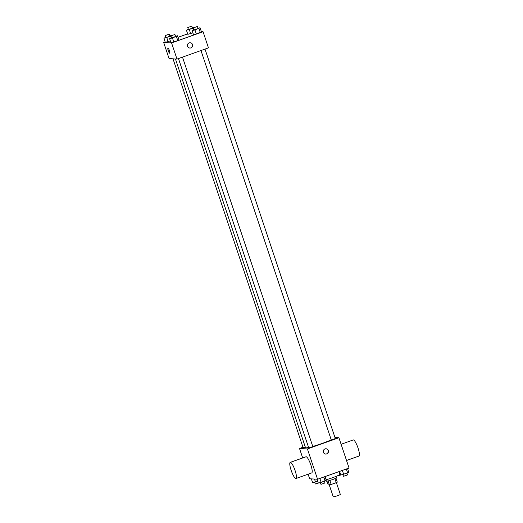 <?xml version="1.0" encoding="UTF-8"?>
<svg xmlns="http://www.w3.org/2000/svg" width="523" height="523" viewBox="0 0 523 523"><rect width="100%" height="100%" fill="white"/><g stroke="black" fill="none" stroke-linecap="round" stroke-linejoin="round"><path stroke-width="0.78" d="M329.261 484.932L333.236 496.811A3.739 0.333 -18.5 0 0 333.341 496.85A3.739 0.333 -18.5 0 0 337.276 495.804A3.739 0.333 -18.5 0 0 340.336 494.438L336.374 482.605M334.903 478.656L336.243 482.664A5.08 0.451 -18.5 0 0 337.302 482.141L335.969 478.153M336.243 482.664L331.196 484.461A5.08 0.451 -18.5 0 1 329.431 484.945L328.163 484.867L326.927 481.18M329.85 480.447L331.196 484.461M328.091 480.931L329.431 484.945M335.995 476.42L336.446 477.767A5.348 0.477 161.5 0 1 332.615 479.539A5.348 0.477 161.5 0 1 326.306 481.16L326.038 480.349M326.097 479.748A9.623 0.856 -18.5 0 0 335.367 476.669A9.623 0.856 -18.5 0 0 339.826 474.387L338.911 471.641M334.962 437.49L338.911 437.731L349.05 468.026L317.566 479.251L309.649 478.774L308.119 474.191M338.911 437.731L307.426 448.95L317.566 479.251M323.417 452.297A2.674 2.602 -86.6 0 1 326.032 448.754A2.674 2.602 -86.6 0 1 328.47 451.578A2.674 2.602 -86.6 0 1 323.417 452.297M175.447 58.988L305.504 447.688A14.454 1.281 -18.5 0 0 305.909 447.845A14.454 1.281 -18.5 0 0 308.596 447.479M312.761 446.433A14.454 1.281 -18.5 0 0 331.216 439.778M307.426 448.95L299.516 448.473L302.974 447.243M200.976 50.528L331.268 439.941L335.328 438.581L205.003 49.09M178.461 58.55L308.76 447.963L312.813 446.603L182.494 57.118M305.301 447.087L303.098 447.623L173.015 58.844M299.516 448.473L302.686 457.958M290.252 462.391L305.994 456.782A8.551 1.831 70.4 0 1 306.164 456.762A8.551 1.831 70.4 0 1 310.721 464.594A8.551 1.831 70.4 0 1 311.741 472.897L295.998 478.506A8.551 1.831 70.4 0 1 291.403 471.066A8.551 1.831 70.4 0 1 290.252 462.391A8.551 1.831 70.4 0 1 290.422 462.371A8.551 1.831 70.4 0 1 294.979 470.203A8.551 1.831 70.4 0 1 295.998 478.506M346.527 460.495L358.961 456.063A8.551 1.831 -109.6 0 0 357.817 447.394A8.551 1.831 -109.6 0 0 353.221 439.948L341.101 444.269M325.907 448.747A2.674 2.602 -86.6 0 1 328.222 451.558A2.674 2.602 -86.6 0 1 325.587 454.075M201.342 31.596L203.055 31.7L208.461 47.861L176.977 59.079L169.066 58.602L163.66 42.441L165.157 41.912M203.055 31.7L171.57 42.919L176.977 59.079M187.561 46.266A2.674 2.602 -86.6 0 1 190.176 42.723A2.674 2.602 -86.6 0 1 192.614 45.547A2.674 2.602 -86.6 0 1 187.561 46.266M192.869 32.864L187.803 34.309L192.869 32.864M178.905 39.833L177.787 40.598L170.956 42.67L177.787 40.598L178.905 39.833L177.559 35.793L172.459 37.976L169.602 38.63L171.459 37.61M178.062 37.31L187.665 33.884M171.57 42.919L163.66 42.441M201.42 31.811L196.321 33.988L193.464 34.649L196.321 33.988L201.42 31.811L200.067 27.771L194.968 29.948L192.111 30.609L193.968 29.582M170.361 40.886L165.294 42.33L170.361 40.886M167.988 48.149A2.674 0.575 70.4 0 1 169.413 50.594A2.674 0.575 70.4 0 1 169.733 53.189A2.674 0.575 70.4 0 1 168.295 50.862A2.674 0.575 70.4 0 1 167.935 48.155A2.674 0.575 70.4 0 1 167.988 48.149M169.733 53.189A2.674 0.575 70.4 0 1 168.295 50.862A2.674 0.575 70.4 0 1 167.935 48.155M190.176 42.723A2.674 2.602 -86.6 0 1 192.614 45.547A2.674 2.602 -86.6 0 1 189.856 48.057M170.949 36.094L163.941 38.29L165.798 37.27M169.857 35.924L171.348 35.584M165.216 35.531L165.954 37.571L169.949 36.192L169.269 34.172L165.216 35.531L169.269 34.172M170.773 36.218L171.263 37.676M166.798 37.63L168.151 41.67M163.941 38.29L165.294 42.33M193.458 28.072L186.456 30.269L188.306 29.242M192.366 27.902L193.856 27.556M187.724 27.51L188.463 29.55L192.457 28.17L191.784 26.15L187.724 27.51L191.784 26.15M193.281 28.19L193.772 29.654M189.306 29.608L190.66 33.649M186.456 30.269L187.803 34.309M175.519 36.264L177.559 35.793M170.877 35.871L171.609 37.918L175.61 36.532L174.93 34.511L170.877 35.871L174.93 34.511M176.434 36.558L177.787 40.598M172.459 37.976L173.806 42.017M169.602 38.63L170.956 42.67M198.027 28.242L200.067 27.771M193.386 27.85L194.125 29.889L198.119 28.51L197.439 26.49L193.386 27.85L197.439 26.49M198.943 28.536L200.296 32.57M194.968 29.948L196.321 33.988M192.111 30.609L193.464 34.649M317.703 481.258L312.643 482.703L311.362 478.878M314.5 479.068L315.493 482.043M314.683 482.232L315.323 484.004L318.853 482.912M340.212 473.237L339.525 473.478M337.688 475.701L341.362 474.891M325.045 476.584L326.254 480.206L321.155 482.383L318.298 483.043L317.023 479.218M323.809 477.028L325.129 480.97M319.834 478.44L321.155 482.383M320.338 482.572L320.985 484.344L324.979 482.964L324.397 481.225M347.553 468.562L348.763 472.184L347.645 472.942L340.813 475.015L339.597 471.4M346.324 469L347.645 472.942M342.349 470.419L343.663 474.361M342.853 474.551L343.493 476.322L347.494 474.943L346.912 473.204"/></g></svg>
